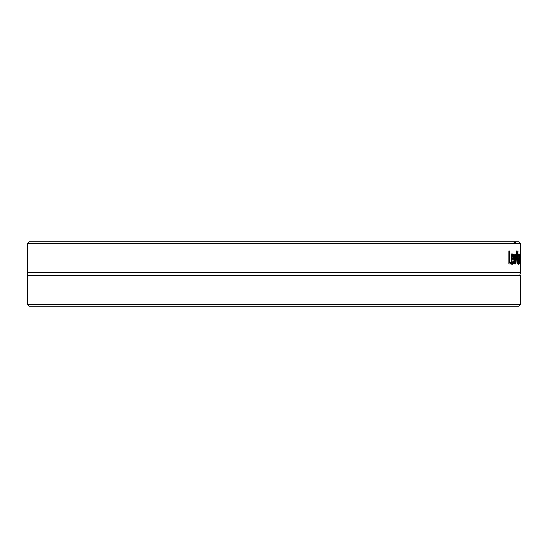 <?xml version="1.0" encoding="UTF-8"?>
<svg xmlns="http://www.w3.org/2000/svg" width="548" height="548" viewBox="0 0 548 548"><rect width="100%" height="100%" fill="white"/><g stroke="black" fill="none" stroke-linecap="round" stroke-linejoin="round"><path stroke-width="0.82" d="M27.4 304.578L29.023 306.209L518.977 306.209L520.6 304.578L27.4 304.578L27.4 275.582L520.6 275.582C519.751 275.85 519.751 274.795 520.6 272.418L520.6 243.422L516.195 243.422A4.877 0.952 -91.1 0 1 515.86 243.744A4.877 0.952 -91.1 0 1 515.51 243.422L513.476 241.791L514.997 241.791L516.195 243.422M520.6 243.422L518.977 241.791L514.997 241.791M520.6 272.418L27.4 272.418L27.4 243.422L515.51 243.422M517.805 250.963L518.066 250.963A2325.568 2173.279 156.2 0 1 517.387 263.978L517.079 263.978A2325.568 2163.963 -152.8 0 0 516.285 250.963L516.62 250.963A2461.684 2300.456 27.2 0 1 517.244 261.773A2461.684 2306.073 -25.2 0 0 517.805 250.963L518.066 250.963M511.044 262.437L511.044 263.978L508.859 263.978L508.859 250.963L509.38 250.963L509.38 262.437L511.044 262.437M512.955 263.924L512.496 264.198C511.661 264.129 511.229 262.451 511.195 259.149C511.25 255.82 511.647 254.087 512.394 253.936L513.099 255.026L513.366 259.266L511.647 259.266L512.49 262.766L513.318 261.581L513.318 263.376L511.709 264.198M515.935 254.21L516.25 254.21A4075.551 3876.881 142.9 0 1 515.771 263.978L515.469 263.978A2707.949 2525.444 -146.7 0 0 514.976 256.45A2729.876 2541.59 145.4 0 1 514.462 263.978L514.12 263.978A4011.202 3779.33 -137.7 0 0 513.538 254.21L513.942 254.21A4960.106 4708.539 44.8 0 1 514.332 261.773A2889.885 2696.475 -35.7 0 0 514.839 254.21L515.127 254.21A2750.789 2568.983 33.1 0 1 515.613 261.773A5592.128 5360.481 -42.5 0 0 515.935 254.21L516.25 254.21M518.915 263.978L518.915 262.944L518.524 264.252L518.244 263.389L518.127 261.149L518.374 258.293L518.915 257.553L518.84 255.765L518.627 255.436L518.237 256.101L518.634 253.977L519.107 263.978M519.84 263.944L519.278 259.115L519.71 253.991L519.936 256.587L519.703 255.423L519.449 259.115L519.936 263.43L519.559 263.944M513.476 241.791L29.023 241.791L27.4 243.422M510.263 262.437L510.263 263.978M508.859 262.437L509.38 262.437M511.647 258.005L512.976 258.005L512.366 255.286L511.647 258.005L511.222 258.005M511.551 255.293L513.099 255.026M511.4 256.06L511.859 256.06M512.531 262.759L512.168 263.924M511.496 262.691L512.49 262.766M512.572 258.005L512.572 259.266M511.606 253.936L512.312 255.026M512.531 263.376L513.318 263.376M511.202 259.266L511.647 259.266M513.99 261.773L514.332 261.773M514.12 263.978L514.462 263.978M518.6 262.732L518.915 258.861L518.36 261.033L518.6 262.732L518.182 262.732M518.25 258.861L518.915 258.861M518.237 255.252L518.627 255.436M518.196 262.944L518.915 262.944M518.312 263.78L518.778 263.78M519.463 263.43L519.936 263.43M519.47 254.738L519.936 254.738M27.4 272.418L27.4 275.582M512.572 258.368L513.366 258.368M518.202 259.266L518.559 259.266M518.237 254.71L518.983 254.71M520.6 304.578L520.6 275.582"/></g></svg>
